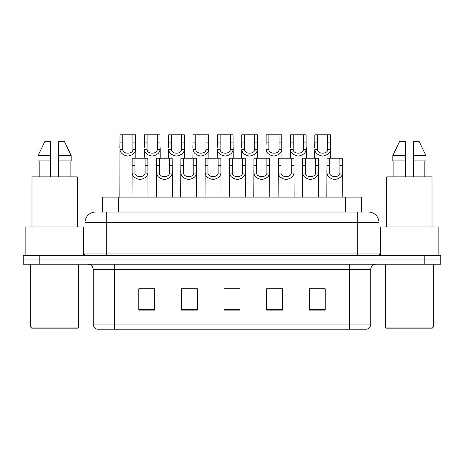 <?xml version="1.0" encoding="UTF-8"?>
<svg xmlns="http://www.w3.org/2000/svg" width="464" height="464" viewBox="0 0 464 464"><rect width="100%" height="100%" fill="white"/><g stroke="black" fill="none" stroke-linecap="round" stroke-linejoin="round"><path stroke-width="0.7" d="M102.306 212.025L102.306 197.113L361.694 197.113L361.694 212.025M366.653 329.208L349.45 329.208L349.45 324.098L370.753 324.098L370.753 269.549A5.324 5.324 0 0 1 376.084 264.225M366.496 329.208L97.08 329.208A5.324 5.324 0 0 1 93.247 324.098L93.247 269.549C92.928 266.319 91.153 264.544 87.916 264.225M39.179 255.705L440.8 255.705L440.8 259.962L23.2 259.962L23.2 264.225L39.179 264.225L39.179 259.962L23.2 259.962L23.2 255.705L39.179 255.705L39.179 259.962L440.8 259.962L440.8 264.225L39.179 264.225M325.212 310.085L325.212 288.782L309.233 288.782L309.233 310.085L325.212 310.085M282.599 310.085L282.599 288.782L266.62 288.782L266.62 310.085L282.599 310.085M154.767 310.085L154.767 288.782L138.788 288.782L138.788 310.085L154.767 310.085M197.38 310.085L197.38 288.782L181.401 288.782L181.401 310.085L197.38 310.085M239.992 310.085L239.992 288.782L224.008 288.782L224.008 310.085L239.992 310.085M339.868 329.208L124.132 329.208M318.652 288.886L314.464 288.886M196.887 288.886L192.699 288.886M184.713 288.886L197.38 288.886M148.184 288.886L143.997 288.886M282.124 288.886L277.936 288.886M269.944 288.886L282.599 288.886M233.415 288.886L229.228 288.886M239.992 288.886L224.008 288.886M154.767 288.886L138.788 288.886M325.212 288.886L309.233 288.886M99.615 212.025L364.629 212.025M99.371 212.025L106.297 212.025L106.297 222.679L84.987 222.679L84.987 253.042A2.662 2.662 0 0 1 82.325 255.705M95.642 212.025A10.655 10.655 0 0 0 84.987 222.679M368.358 212.025A10.655 10.655 0 0 1 379.013 222.679L379.013 253.042C379.169 254.655 380.057 255.548 381.675 255.705M134.92 158.23L134.896 173.066C135.082 177.793 144.919 177.793 145.104 173.066L145.081 158.23L132.17 158.23L132.008 197.113M145.081 158.23L147.83 158.23L147.993 197.113M147.993 171.146L147.842 173.066C147.459 176.453 144.843 178.605 140 179.533C135.157 178.605 132.542 176.453 132.159 173.066L132.008 171.146M122.745 142.094L122.722 149.628C122.908 154.361 132.745 154.361 132.93 149.628L132.907 134.792L122.745 134.792L122.745 142.094L119.996 142.094L119.996 134.792L122.745 134.792M132.907 134.792L135.65 134.792L135.668 149.628C135.279 153.016 132.669 155.173 127.826 156.095C122.977 155.173 120.367 153.016 119.979 149.628L119.834 197.113M135.813 147.709L135.813 158.23M119.834 147.709L119.996 142.094M159.274 158.23L159.251 173.066C159.436 177.793 169.273 177.793 169.459 173.066L169.435 158.23L156.525 158.23L156.362 197.113M169.435 158.23L172.179 158.23L172.341 197.113M172.341 171.146L172.196 173.066C171.813 176.453 169.198 178.605 164.355 179.533C159.512 178.605 156.896 176.453 156.507 173.066L156.362 171.146M183.622 158.23L183.599 173.066C183.785 177.793 193.627 177.793 193.813 173.066L193.79 158.23L180.879 158.23L180.716 197.113M193.79 158.23L196.533 158.23L196.695 197.113M196.695 171.146L196.55 173.066C196.162 176.453 193.552 178.605 188.709 179.533C183.86 178.605 181.25 176.453 180.861 173.066L180.716 171.146M207.976 158.23L207.953 173.066C208.139 177.793 217.976 177.793 218.161 173.066L218.138 158.23L205.233 158.23L205.071 197.113M218.138 158.23L220.887 158.23L221.05 197.113M221.05 171.146L220.905 173.066C220.516 176.453 217.9 178.605 213.057 179.533C208.214 178.605 205.598 176.453 205.216 173.066L205.071 171.146M232.331 158.23L232.307 173.066C232.493 177.793 242.33 177.793 242.515 173.066L242.492 158.23L229.581 158.23L229.425 197.113M242.492 158.23L245.241 158.23L245.404 197.113M245.404 171.146L245.253 173.066C244.87 176.453 242.254 178.605 237.411 179.533C232.568 178.605 229.953 176.453 229.57 173.066L229.425 171.146M147.094 142.094L147.071 149.628C147.256 154.361 157.093 154.361 157.279 149.628L157.255 134.792L147.094 134.792L147.094 142.094L144.35 142.094L144.35 134.792L147.094 134.792M157.255 134.792L160.005 134.792L160.022 149.628C159.633 153.016 157.018 155.173 152.175 156.095C147.332 155.173 144.716 153.016 144.333 149.628L144.188 158.23M160.167 147.709L160.167 158.23M144.188 147.709L144.35 142.094M171.448 142.094L171.425 149.628C171.61 154.361 181.447 154.361 181.633 149.628L181.61 134.792L171.448 134.792L171.448 142.094L168.699 142.094L168.699 134.792L171.448 134.792M181.61 134.792L184.359 134.792L184.37 149.628C183.988 153.016 181.372 155.173 176.529 156.095C171.686 155.173 169.07 153.016 168.687 149.628L168.542 158.23M184.521 147.709L184.521 158.23M168.542 147.709L168.699 142.094M195.802 142.094L195.779 149.628C195.965 154.361 205.801 154.361 205.987 149.628L205.964 134.792L195.802 134.792L195.802 142.094L193.053 142.094L193.053 134.792L195.802 134.792M205.964 134.792L208.713 134.792L208.725 149.628C208.342 153.016 205.726 155.173 200.883 156.095C196.04 155.173 193.424 153.016 193.041 149.628L192.891 158.23M208.87 147.709L208.87 158.23M192.891 147.709L193.053 142.094M77.529 328.147L31.72 328.147L30.659 327.079L78.596 327.079L77.529 328.147M30.659 264.225L30.659 327.079M78.596 264.225L78.596 327.079M83.392 255.478L83.392 226.942L25.862 226.942L25.862 255.705M77.262 226.942L77.262 176.871L31.987 176.871L31.987 226.942M70.099 160.892L70.099 176.871L70.099 160.892M39.156 160.892L39.156 176.871M50.634 176.871L50.634 160.892L38.054 160.892L38.054 155.562L44.753 141.717L38.054 155.562L50.634 155.562L50.634 141.717L44.753 141.717M58.621 160.892L71.195 160.892L71.195 155.562L64.502 141.717L71.195 155.562L58.621 155.562L58.621 176.871M50.634 160.892L50.634 155.562M64.502 141.717L58.621 141.717L58.621 155.562M432.28 328.147L386.471 328.147L385.404 327.079L433.341 327.079L432.28 328.147M385.404 264.225L385.404 327.079M433.341 264.225L433.341 327.079M438.138 255.705L438.138 226.942L380.608 226.942L380.608 255.478M432.013 226.942L432.013 176.871L386.738 176.871L386.738 226.942M393.901 160.892L393.901 176.871M405.379 155.562L405.379 176.871L405.379 160.892L392.805 160.892L392.805 155.562L399.498 141.717L392.805 155.562L405.379 155.562L405.379 141.717L399.498 141.717M425.946 160.892L425.946 155.562L419.247 141.717L425.946 155.562L425.946 160.892L413.366 160.892L413.366 176.871M424.844 176.871L424.844 160.892M419.247 141.717L413.366 141.717L413.366 160.892M425.946 155.562L413.366 155.562M220.156 142.094L220.133 149.628C220.319 154.361 230.156 154.361 230.341 149.628L230.318 134.792L220.156 134.792L220.156 142.094L217.407 142.094L217.407 134.792L220.156 134.792M230.318 134.792L233.061 134.792L233.079 149.628C232.696 153.016 230.08 155.173 225.237 156.095C220.394 155.173 217.778 153.016 217.39 149.628L217.245 158.23M233.224 147.709L233.224 158.23M217.245 147.709L217.407 142.094M256.685 158.23L256.662 173.066C256.847 177.793 266.684 177.793 266.87 173.066L266.846 158.23L253.936 158.23L253.773 197.113M266.846 158.23L269.596 158.23L269.752 197.113M269.752 171.146L269.607 173.066C269.224 176.453 266.609 178.605 261.766 179.533C256.923 178.605 254.307 176.453 253.924 173.066L253.773 171.146M281.039 158.23L281.016 173.066C281.201 177.793 291.038 177.793 291.224 173.066L291.201 158.23L278.29 158.23L278.127 197.113M291.201 158.23L293.944 158.23L294.106 197.113M294.106 171.146L293.961 173.066C293.573 176.453 290.963 178.605 286.12 179.533C281.277 178.605 278.661 176.453 278.272 173.066L278.127 171.146M305.387 158.23L305.364 173.066C305.55 177.793 315.387 177.793 315.572 173.066L315.549 158.23L302.644 158.23L302.482 197.113M315.549 158.23L318.298 158.23L318.461 197.113M318.461 171.146L318.316 173.066C317.927 176.453 315.311 178.605 310.468 179.533C305.625 178.605 303.015 176.453 302.627 173.066L302.482 171.146M329.742 158.23L329.718 173.066C329.904 177.793 339.741 177.793 339.926 173.066L339.903 158.23L326.992 158.23L326.836 197.113M339.903 158.23L342.652 158.23L342.815 197.113M342.815 171.146L342.664 173.066C342.281 176.453 339.665 178.605 334.822 179.533C329.979 178.605 327.364 176.453 326.981 173.066L326.836 171.146M244.505 142.094L244.482 149.628C244.667 154.361 254.51 154.361 254.695 149.628L254.672 134.792L244.505 134.792L244.505 142.094L241.761 142.094L241.761 134.792L244.505 134.792M254.672 134.792L257.416 134.792L257.433 149.628C257.044 153.016 254.434 155.173 249.586 156.095C244.743 155.173 242.133 153.016 241.744 149.628L241.599 158.23M257.578 147.709L257.578 158.23M241.599 147.709L241.761 142.094M268.859 142.094L268.836 149.628C269.021 154.361 278.858 154.361 279.044 149.628L279.021 134.792L268.859 134.792L268.859 142.094L266.116 142.094L266.116 134.792L268.859 134.792M279.021 134.792L281.77 134.792L281.787 149.628C281.399 153.016 278.783 155.173 273.94 156.095C269.097 155.173 266.481 153.016 266.098 149.628L265.953 158.23M281.932 147.709L281.932 158.23M265.953 147.709L266.116 142.094M293.213 142.094L293.19 149.628C293.376 154.361 303.212 154.361 303.398 149.628L303.375 134.792L293.213 134.792L293.213 142.094L290.464 142.094L290.464 134.792L293.213 134.792M303.375 134.792L306.124 134.792L306.136 149.628C305.753 153.016 303.137 155.173 298.294 156.095C293.451 155.173 290.835 153.016 290.452 149.628L290.302 158.23M306.286 147.709L306.286 158.23M290.302 147.709L290.464 142.094M317.567 142.094L317.544 149.628C317.73 154.361 327.567 154.361 327.752 149.628L327.729 134.792L317.567 134.792L317.567 142.094L314.818 142.094L314.818 134.792L317.567 134.792M327.729 134.792L330.472 134.792L330.49 149.628C330.107 153.016 327.491 155.173 322.648 156.095C317.805 155.173 315.189 153.016 314.801 149.628L314.656 158.23M330.635 147.709L330.635 158.23M314.656 147.709L314.818 142.094M118.285 212.025L118.285 197.113M345.715 212.025L345.715 197.113M349.45 264.225L349.45 269.549L93.247 269.549M370.753 269.549L349.45 269.549L349.45 324.098L114.55 324.098L114.55 329.208M93.247 324.098L114.55 324.098L114.55 264.225M424.821 264.225L424.821 255.705M239.992 309.349L224.008 309.349M197.38 309.349L181.401 309.349M154.767 309.349L138.788 309.349M282.599 309.349L266.62 309.349M325.212 309.349L309.233 309.349M106.297 255.705L106.297 253.042L379.013 253.042M84.987 253.042L106.297 253.042L106.297 222.679L357.703 222.679L357.703 255.705M379.013 222.679L357.703 222.679L357.703 212.025M147.842 173.066L145.104 173.066M134.896 173.066L132.159 173.066M134.92 165.532L132.17 165.532M147.83 165.532L145.081 165.532M132.907 142.094L135.65 142.094M132.93 149.628L135.668 149.628M119.979 149.628L122.722 149.628M172.196 173.066L169.459 173.066M159.251 173.066L156.507 173.066M159.274 165.532L156.525 165.532M172.179 165.532L169.435 165.532M196.55 173.066L193.813 173.066M183.599 173.066L180.861 173.066M183.622 165.532L180.879 165.532M196.533 165.532L193.79 165.532M220.905 173.066L218.161 173.066M207.953 173.066L205.216 173.066M207.976 165.532L205.233 165.532M220.887 165.532L218.138 165.532M245.253 173.066L242.515 173.066M232.307 173.066L229.57 173.066M232.331 165.532L229.581 165.532M245.241 165.532L242.492 165.532M157.255 142.094L160.005 142.094M157.279 149.628L160.022 149.628M144.333 149.628L147.071 149.628M181.61 142.094L184.359 142.094M181.633 149.628L184.37 149.628M168.687 149.628L171.425 149.628M205.964 142.094L208.713 142.094M205.987 149.628L208.725 149.628M193.041 149.628L195.779 149.628M230.318 142.094L233.061 142.094M230.341 149.628L233.079 149.628M217.39 149.628L220.133 149.628M269.607 173.066L266.87 173.066M256.662 173.066L253.924 173.066M256.685 165.532L253.936 165.532M269.596 165.532L266.846 165.532M293.961 173.066L291.224 173.066M281.016 173.066L278.272 173.066M281.039 165.532L278.29 165.532M293.944 165.532L291.201 165.532M318.316 173.066L315.572 173.066M305.364 173.066L302.627 173.066M305.387 165.532L302.644 165.532M318.298 165.532L315.549 165.532M342.664 173.066L339.926 173.066M329.718 173.066L326.981 173.066M329.742 165.532L326.992 165.532M342.652 165.532L339.903 165.532M254.672 142.094L257.416 142.094M254.695 149.628L257.433 149.628M241.744 149.628L244.482 149.628M279.021 142.094L281.77 142.094M279.044 149.628L281.787 149.628M266.098 149.628L268.836 149.628M303.375 142.094L306.124 142.094M303.398 149.628L306.136 149.628M290.452 149.628L293.19 149.628M327.729 142.094L330.472 142.094M327.752 149.628L330.49 149.628M314.801 149.628L317.544 149.628M366.92 329.208C369.332 328.355 370.608 326.65 370.753 324.098"/></g></svg>
